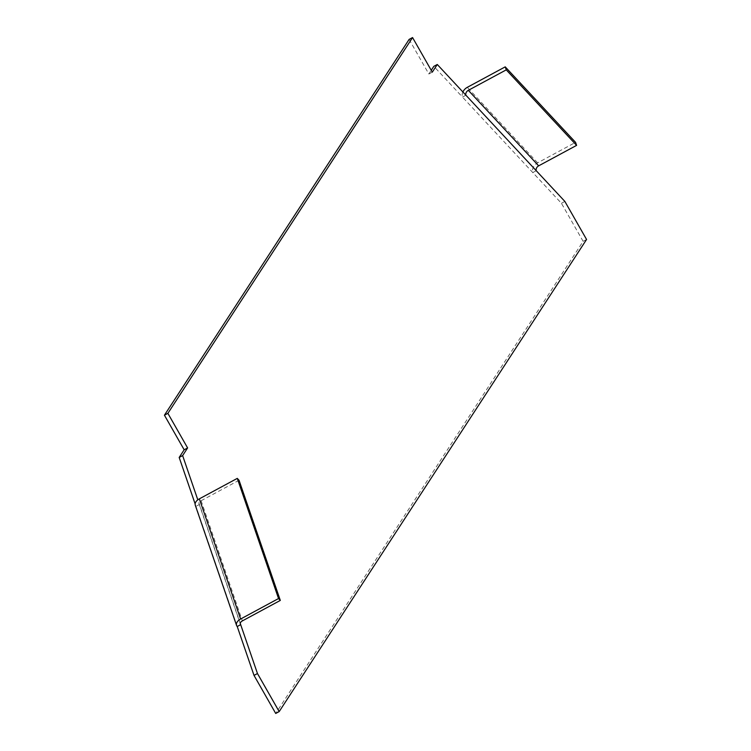 <?xml version="1.0" encoding="UTF-8"?>
<svg xmlns="http://www.w3.org/2000/svg" width="751" height="751" viewBox="0 0 751 751"><rect width="100%" height="100%" fill="white"/><g stroke="black" fill="none" stroke-linecap="round" stroke-linejoin="round"><path stroke-width="0.56" stroke-dasharray="3.75 2.82" d="M240.264 623.443L199.419 504.484L195.964 506.343L195.138 503.921M239.043 480.264L201.108 500.739A4.008 2.441 -19 0 0 199.071 503.921A4.008 2.441 -19 0 0 199.419 504.484L197.813 499.837M586.569 239.475L583.114 241.334L275.72 713.45M409.117 39.409L428.849 74.002L431.252 70.312M465.902 95.199L462.456 97.067L433.834 66.341M583.114 241.334L561.419 203.286L462.456 97.067A8.017 6.13 137 0 1 462.898 91.979M564.865 201.428L561.419 203.286M536.242 170.712L532.797 172.57A8.017 6.13 -43 0 1 537.632 162.836L575.566 142.361M432.294 72.143L428.849 74.002M237.232 626.512L195.964 506.343M201.108 500.739L242.366 620.899M537.632 162.836L467.291 87.332M199.071 503.921L240.339 624.09"/><path stroke-width="1.13" d="M257.471 673.544L240.677 624.654L237.232 626.512L254.016 675.402L257.471 673.544L279.175 711.591L275.72 713.45L254.016 675.402M197.813 499.837L182.624 455.594L179.179 457.453L195.138 503.921M536.242 170.712L465.902 95.199A4.008 3.07 137 0 1 468.314 90.336L538.664 165.84A4.008 3.07 -43 0 0 536.242 170.712L564.865 201.428L586.569 239.475L279.175 711.591M167.886 413.341L164.431 415.209L409.117 39.409L412.562 37.55L167.886 413.341L187.609 447.934L184.164 449.793L179.179 457.453M182.624 455.594L187.609 447.934M465.902 95.199L437.279 64.483L432.294 72.143L412.562 37.55M164.431 415.209L184.164 449.793M431.252 70.312L433.834 66.341L437.279 64.483M195.964 506.343A8.017 4.881 -19 0 1 195.288 505.226A8.017 4.881 -19 0 1 199.344 498.852L237.288 478.378L239.043 480.264L280.311 600.424L242.366 620.899A4.008 2.441 161 0 0 240.339 624.09A4.008 2.441 161 0 0 240.677 624.654L240.264 623.443M280.311 600.424L278.546 598.538L240.611 619.012A8.017 4.881 161 0 0 236.546 625.386A8.017 4.881 161 0 0 237.232 626.512M278.546 598.538L237.288 478.378M462.898 91.979A8.017 6.13 137 0 1 467.291 87.332L505.226 66.858L506.258 69.862L468.314 90.336M505.226 66.858L575.566 142.361L576.599 145.375L506.258 69.862M538.664 165.84L576.599 145.375M240.611 619.012L199.344 498.852M195.288 505.226L236.546 625.386"/></g></svg>
